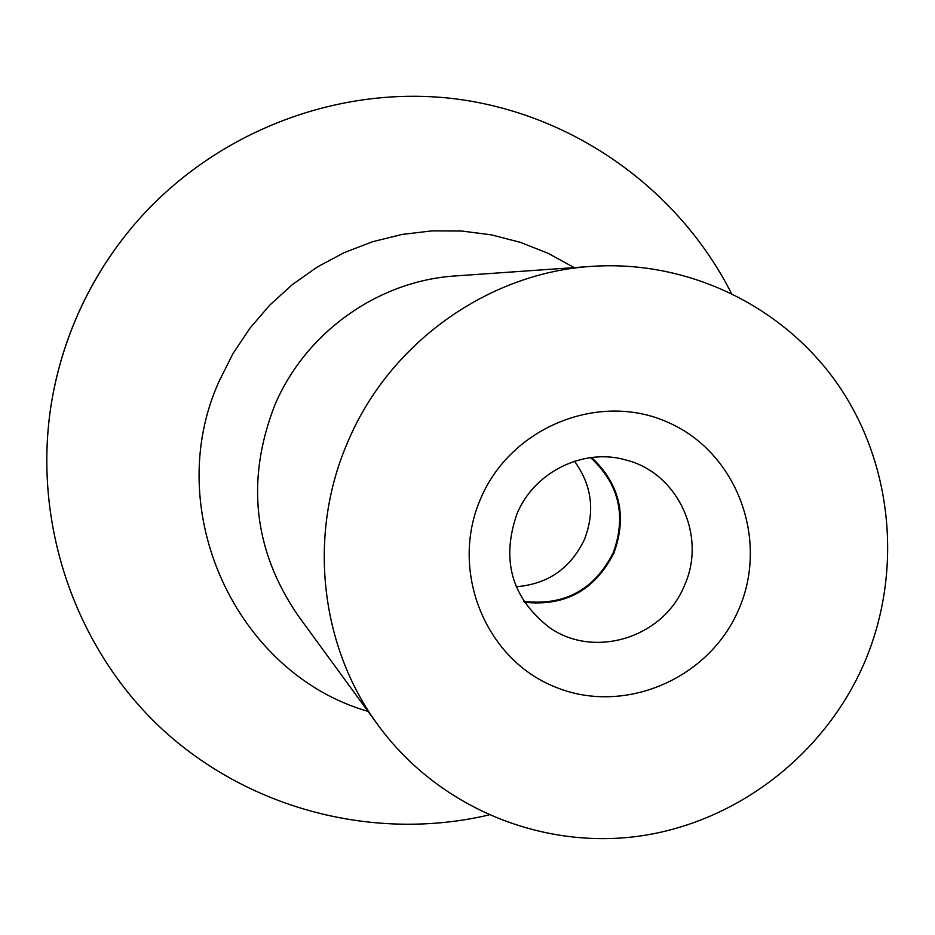 <?xml version="1.0" encoding="UTF-8"?>
<svg xmlns="http://www.w3.org/2000/svg" width="935" height="935" viewBox="0 0 935 935"><rect width="100%" height="100%" fill="white"/><g stroke="black" fill="none" stroke-linecap="round" stroke-linejoin="round"><path stroke-width="1.4" d="M347.762 442.033C389.217 343.133 487.965 272.74 591.867 266.358C689.703 259.72 785.727 307.463 839.688 387.09C893.381 466.974 902.52 573.541 864.419 662.74C824.822 754.463 737.247 822.391 639.037 836.171C540.851 849.635 438.246 807.15 378.476 725.689C319.992 646.833 307.358 534.726 347.762 442.033M738.872 609.106C769.412 539.378 736.687 452.014 667.683 422.223C599.148 391.379 510.755 427.014 480.613 498.776C449.431 570.105 484.646 658.439 554.268 686.629C623.458 715.871 709.349 679.266 738.872 609.106M488.83 814.981C374.467 841.827 248.161 809.453 160.446 727.582C73.14 645.43 30.551 517.709 52.512 396.791C57.479 369.839 65.345 343.753 76.109 318.519C89.97 286.227 108.028 256.517 130.281 229.379C208.528 134.605 333.596 84.781 452.692 98.526C571.834 112.749 678.039 188.379 731.275 293.099M52.512 396.791L52.605 396.253C57.549 369.465 65.368 343.531 76.062 318.438C89.853 286.332 107.805 256.786 129.942 229.8L130.281 229.379M591.621 457.484C619.893 484.155 627.315 516.015 613.886 553.064C595.034 590.184 565.196 606.57 524.371 602.233M684.432 585.485C706.965 536.409 678.249 473.402 626.66 460.195C584.141 447.374 534.271 471.614 516.95 513.934C500.985 560.053 511.69 597.827 549.044 627.256C594.064 659.479 663.71 637.647 684.432 585.485M590.604 457.612C619.052 484.026 626.59 515.746 613.22 552.784C594.344 589.833 564.541 606.02 523.81 601.369M574.487 461.224C591.948 485.358 595.256 511.457 584.398 539.542C570.537 568.445 547.805 584.176 516.19 586.724M378.476 725.689L297.891 615.37C253.502 550.189 245.765 480.228 274.668 405.486C305.207 332.603 378.196 280.71 455.59 275.93L591.867 266.358M368.039 711.395C236.228 673.551 160.423 510.031 219.269 380.907L233.014 353.547L250.007 328.091L269.958 304.939L292.561 284.439L317.468 266.896L344.267 252.602L372.551 241.733L401.875 234.463L431.783 230.887L461.808 231.038L491.506 234.884L520.421 242.364L548.12 253.327L574.219 267.597"/></g></svg>
